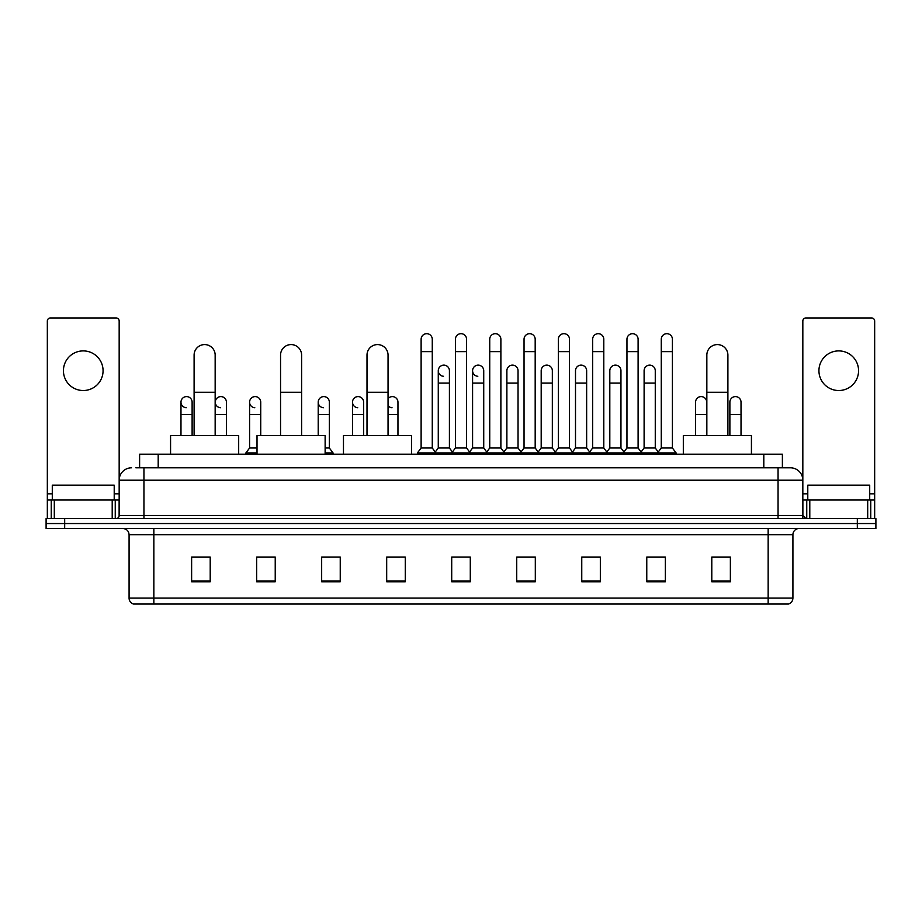<?xml version="1.0" encoding="UTF-8"?>
<svg xmlns="http://www.w3.org/2000/svg" width="922" height="922" viewBox="0 0 922 922"><rect width="100%" height="100%" fill="white"/><g stroke="black" fill="none" stroke-linecap="round" stroke-linejoin="round"><path stroke-width="1.38" d="M139.614 467.811L139.614 454.189L782.386 454.189L782.386 467.811M136.179 467.811L786.109 467.811M135.891 467.811L143.947 467.811L143.947 480.201L119.169 480.201L119.169 515.49A3.1 3.1 0 0 1 116.08 518.59M131.558 467.811A12.389 12.389 0 0 0 119.169 480.201L119.169 321.052A3.1 3.1 0 0 0 116.08 317.952L50.433 317.952A3.1 3.1 0 0 0 47.333 321.052L47.333 500.012L54.306 500.012L54.306 518.59M790.442 467.811A12.389 12.389 0 0 1 802.832 480.201L778.053 480.201L778.053 467.811L790.258 467.811M867.694 518.59L867.694 500.012L874.667 500.012L874.667 518.59L874.667 321.052A3.1 3.1 0 0 0 871.567 317.952L805.92 317.952A3.1 3.1 0 0 0 802.832 321.052L802.832 515.49L805.92 518.59M64.678 518.59L46.1 518.59L46.1 523.546L64.678 523.546L46.1 523.546L46.1 528.502L64.678 528.502L64.678 523.546L857.322 523.546L64.678 523.546L64.678 518.59L857.322 518.59L857.322 523.546L875.9 523.546L857.322 523.546L857.322 528.502L64.678 528.502M875.9 518.59L875.9 523.546L875.9 518.59L857.322 518.59M792.92 598.101C792.747 601.075 791.26 603.057 788.46 604.048L768.153 604.048L768.153 598.101L792.92 598.101L792.92 534.691A6.189 6.189 0 0 1 799.109 528.502M768.153 604.048L133.54 604.048A6.189 6.189 0 0 1 129.08 598.101L129.08 534.691C128.711 530.934 126.648 528.871 122.891 528.502M730.374 581.817L730.374 557.049L711.796 557.049L711.796 581.817L730.374 581.817M665.35 581.817L665.35 557.049L646.771 557.049L646.771 581.817L665.35 581.817M600.337 581.817L600.337 557.049L581.759 557.049L581.759 581.817L600.337 581.817M535.313 581.817L535.313 557.049L516.735 557.049L516.735 581.817L535.313 581.817M210.204 581.817L210.204 557.049L191.626 557.049L191.626 581.817L210.204 581.817M275.229 581.817L275.229 557.049L256.65 557.049L256.65 581.817L275.229 581.817M340.241 581.817L340.241 557.049L321.663 557.049L321.663 581.817L340.241 581.817M405.265 581.817L405.265 557.049L386.687 557.049L386.687 581.817L405.265 581.817M470.289 581.817L470.289 557.049L451.711 557.049L451.711 581.817L470.289 581.817M875.9 528.502L875.9 523.546L875.9 528.502L857.322 528.502M592.039 557.176L587.268 557.176M660.648 557.176L655.876 557.176M386.687 557.176L399.814 557.176M321.663 557.176L329.961 557.176M268.786 557.176L261.352 557.176M523.419 557.049L518.648 557.176M454.811 557.049L467.189 557.049M275.229 557.176L256.65 557.176M210.204 557.176L191.626 557.176M535.313 557.176L516.735 557.176M600.337 557.176L581.759 557.176M665.35 557.176L646.771 557.176M730.374 557.176L711.796 557.176M114.213 500.012L114.213 485.156L52.289 485.156L52.289 500.012M83.257 350.902A19.811 19.811 0 0 0 63.434 370.713A19.811 19.811 0 0 0 83.257 390.525A19.811 19.811 0 0 0 103.068 370.713A19.811 19.811 0 0 0 83.257 350.902M112.207 518.59L112.207 500.012L54.306 500.012M112.207 500.012L119.169 500.012M47.333 518.59L47.333 500.012M194.104 435.61L194.104 355.108A10.522 10.522 0 0 1 204.626 344.586A10.522 10.522 0 0 1 215.16 355.108A10.522 10.522 0 0 0 204.626 344.586M215.16 435.61L215.16 355.108M238.683 454.189L238.683 435.61L170.57 435.61L170.57 454.189M280.553 435.61L280.553 355.108A10.522 10.522 0 0 1 291.075 344.586A10.522 10.522 0 0 1 301.609 355.108A10.522 10.522 0 0 0 291.075 344.586M301.609 435.61L301.609 355.108M325.132 454.189L325.132 435.61L257.019 435.61L257.019 454.189M367.002 435.61L367.002 355.108A10.522 10.522 0 0 1 377.524 344.586A10.522 10.522 0 0 1 388.047 355.108A10.522 10.522 0 0 0 377.524 344.586M388.047 435.61L388.047 355.108M411.581 454.189L411.581 435.61L343.468 435.61L343.468 454.189M706.84 435.61L706.84 355.108A10.522 10.522 0 0 1 717.374 344.586A10.522 10.522 0 0 1 727.896 355.108A10.522 10.522 0 0 0 717.374 344.586M727.896 435.61L727.896 355.108M751.43 454.189L751.43 435.61L683.317 435.61L683.317 454.189M421.123 351.639L432.268 351.639L432.268 448L421.123 448L421.123 339.25A5.578 5.578 0 0 1 427.047 333.695A5.578 5.578 0 0 1 432.268 339.25A5.578 5.578 0 0 0 427.047 333.695M421.123 448L417.401 452.944L417.401 454.189L417.401 452.944L435.979 452.944L435.979 454.189M432.268 448L435.979 452.944L451.711 452.944L451.711 454.189M455.422 351.639L466.578 351.639L466.578 448L455.422 448L455.422 339.25A5.578 5.578 0 0 1 461.346 333.695A5.578 5.578 0 0 1 466.578 339.25A5.578 5.578 0 0 0 461.346 333.695M455.422 402.176L455.422 448L451.711 452.944L470.289 452.944L470.289 454.189M466.578 448L470.289 452.944L486.021 452.944L486.021 454.189M489.732 351.639L500.877 351.639L500.877 448L489.732 448L489.732 339.25A5.578 5.578 0 0 1 495.656 333.695A5.578 5.578 0 0 1 500.877 339.25A5.578 5.578 0 0 0 495.656 333.695M483.727 448L483.727 383.103L472.583 383.103L472.583 448L483.727 448L486.735 451.999L489.732 448L486.021 452.944L504.599 452.944L504.599 454.189M506.881 448L506.881 383.103L518.037 383.103L518.037 448L506.881 448L503.885 451.999L500.877 448L504.599 452.944L520.319 452.944L520.319 454.189M524.042 351.639L535.186 351.639L535.186 448L524.042 448L524.042 339.25A5.578 5.578 0 0 1 529.966 333.695A5.578 5.578 0 0 1 535.186 339.25A5.578 5.578 0 0 0 529.966 333.695M518.037 448L521.034 451.999L524.042 448L520.319 452.944L538.897 452.944L538.897 454.189M541.191 448L541.191 383.103L552.336 383.103L552.336 448L541.191 448L538.194 451.999L535.186 448L538.897 452.944L554.629 452.944L554.629 454.189M558.352 351.639L569.496 351.639L569.496 448L558.352 448L558.352 339.25A5.578 5.578 0 0 1 564.276 333.695A5.578 5.578 0 0 1 569.496 339.25A5.578 5.578 0 0 0 564.276 333.695M552.336 448L555.344 451.999L558.352 448L554.629 452.944L573.207 452.944L573.207 454.189M575.501 448L575.501 383.103L586.646 383.103L586.646 448L575.501 448L572.493 451.999L569.496 448L573.207 452.944L588.939 452.944L588.939 454.189M592.65 351.639L603.795 351.639L603.795 448L592.65 448L592.65 339.25A5.578 5.578 0 0 1 598.574 333.695A5.578 5.578 0 0 1 603.795 339.25A5.578 5.578 0 0 0 598.574 333.695M586.646 448L589.654 451.999L592.65 448L588.939 452.944L607.517 452.944L607.517 454.189M609.811 448L609.811 383.103L620.955 383.103L620.955 448L609.811 448L606.803 451.999L603.795 448L607.517 452.944L623.249 452.944L623.249 454.189M626.96 351.639L638.105 351.639L638.105 448L626.96 448L626.96 339.25A5.578 5.578 0 0 1 632.884 333.695A5.578 5.578 0 0 1 638.105 339.25A5.578 5.578 0 0 0 632.884 333.695M620.955 448L623.952 451.999L626.96 448L623.249 452.944L641.827 452.944L641.827 454.189M644.109 448L644.109 383.103L655.265 383.103L655.265 448L644.109 448L641.113 451.999L638.105 448L641.827 452.944L657.547 452.944L657.547 454.189M661.27 351.639L672.415 351.639L672.415 448L661.27 448L661.27 339.25A5.578 5.578 0 0 1 667.194 333.695A5.578 5.578 0 0 1 672.415 339.25A5.578 5.578 0 0 0 667.194 333.695M661.27 448L657.547 452.944L676.126 452.944L676.126 454.189M672.415 448L676.126 452.944M443.494 376.28A5.578 5.578 0 0 1 438.273 370.713A5.578 5.578 0 0 1 444.197 365.147A5.578 5.578 0 0 1 449.417 370.713L449.417 383.103L438.273 383.103L438.273 370.713M449.417 383.103L449.417 448L438.273 448L438.273 383.103M438.273 448L435.265 451.999M449.417 448L452.425 451.999M477.803 376.28A5.578 5.578 0 0 1 472.583 370.713A5.578 5.578 0 0 1 478.506 365.147A5.578 5.578 0 0 1 483.727 370.713L483.727 383.103M472.583 448L469.575 451.999M506.881 383.103L506.881 370.713A5.578 5.578 0 0 1 512.805 365.147A5.578 5.578 0 0 1 518.037 370.713L518.037 383.103M541.191 383.103L541.191 370.713A5.578 5.578 0 0 1 547.115 365.147A5.578 5.578 0 0 1 552.336 370.713L552.336 383.103M575.501 383.103L575.501 370.713A5.578 5.578 0 0 1 581.425 365.147A5.578 5.578 0 0 1 586.646 370.713L586.646 383.103M609.811 383.103L609.811 370.713A5.578 5.578 0 0 1 615.735 365.147A5.578 5.578 0 0 1 620.955 370.713L620.955 383.103M644.109 383.103L644.109 370.713A5.578 5.578 0 0 1 650.033 365.147A5.578 5.578 0 0 1 655.265 370.713L655.265 383.103M655.265 448L658.262 451.999M186.198 407.731A5.578 5.578 0 0 1 180.977 402.176A5.578 5.578 0 0 1 186.901 396.61A5.578 5.578 0 0 1 192.122 402.176L192.122 414.554L180.977 414.554L180.977 402.176M192.122 435.61L192.122 414.554M180.977 435.61L180.977 414.554M220.508 407.731A5.578 5.578 0 0 1 215.275 402.176A5.578 5.578 0 0 1 221.199 396.61A5.578 5.578 0 0 1 226.432 402.176L226.432 414.554L215.275 414.554L215.275 402.176M226.432 435.61L226.432 414.554M215.275 435.61L215.275 414.554M254.806 407.731A5.578 5.578 0 0 1 249.585 402.176A5.578 5.578 0 0 1 255.509 396.61A5.578 5.578 0 0 1 260.73 402.176L260.73 414.554L249.585 414.554L249.585 402.176M257.019 448L249.585 448L249.585 414.554M260.73 435.61L260.73 414.554M249.585 448L245.874 452.944L245.874 454.189M257.019 452.944L245.874 452.944M323.426 407.731A5.578 5.578 0 0 1 318.205 402.176A5.578 5.578 0 0 1 324.118 396.61A5.578 5.578 0 0 1 329.35 402.176L329.35 414.554L318.205 414.554L318.205 402.176M329.35 414.554L329.35 448L325.132 448M318.205 435.61L318.205 414.554M329.35 448L333.061 452.944L325.132 452.944M333.061 452.944L333.061 454.189M357.724 407.731A5.578 5.578 0 0 1 352.504 402.176A5.578 5.578 0 0 1 358.428 396.61A5.578 5.578 0 0 1 363.648 402.176L363.648 414.554L352.504 414.554L352.504 402.176M363.648 435.61L363.648 414.554M352.504 435.61L352.504 414.554M392.034 407.731A5.578 5.578 0 0 1 388.047 405.668M388.047 398.673A5.578 5.578 0 0 1 397.958 402.176L397.958 414.554L388.047 414.554M397.958 435.61L397.958 414.554M695.568 402.176A5.578 5.578 0 0 1 701.492 396.61A5.578 5.578 0 0 1 706.725 402.176L706.725 414.554L695.568 414.554L695.568 402.176M706.725 435.61L706.725 414.554M695.568 435.61L695.568 414.554M729.878 402.176A5.578 5.578 0 0 1 735.802 396.61A5.578 5.578 0 0 1 741.023 402.176L741.023 414.554L729.878 414.554L729.878 402.176M741.023 435.61L741.023 414.554M729.878 435.61L729.878 414.554M838.743 350.902A19.811 19.811 0 0 0 818.932 370.713A19.811 19.811 0 0 0 838.743 390.525A19.811 19.811 0 0 0 858.566 370.713A19.811 19.811 0 0 0 838.743 350.902M867.694 500.012L809.793 500.012L809.793 518.59M802.832 500.012L809.793 500.012M802.832 518.59L802.832 515.49L778.053 515.49L778.053 480.201L143.947 480.201L143.947 515.49L778.053 515.49L778.053 518.59M869.711 500.012L869.711 485.156L807.787 485.156L807.787 500.012M158.192 467.811L158.192 454.189M763.808 467.811L763.808 454.189M143.947 518.59L143.947 515.49L119.169 515.49M768.153 528.502L768.153 534.691L129.08 534.691M792.92 534.691L768.153 534.691L768.153 598.101L153.847 598.101L153.847 604.048M129.08 598.101L153.847 598.101L153.847 528.502M470.289 580.952L451.711 580.952M405.265 580.952L386.687 580.952M340.241 580.952L321.663 580.952M275.229 580.952L256.65 580.952M210.204 580.952L191.626 580.952M535.313 580.952L516.735 580.952M600.337 580.952L581.759 580.952M665.35 580.952L646.771 580.952M730.374 580.952L711.796 580.952M119.169 493.823L114.213 493.823M52.289 493.823L47.333 493.823M119.122 516.032L119.122 500.012M115.25 500.012L115.25 518.59M47.391 500.012L47.391 518.59M51.252 518.59L51.252 500.012M194.104 392.265L215.16 392.265M280.553 392.265L301.609 392.265M367.002 392.265L388.047 392.265M706.84 392.265L727.896 392.265M874.667 493.823L869.711 493.823M807.787 493.823L802.832 493.823M874.609 518.59L874.609 500.012M870.748 500.012L870.748 518.59M802.878 500.012L802.878 516.032M806.75 518.59L806.75 500.012M432.268 351.639L432.268 339.25M466.578 351.639L466.578 339.25M500.877 351.639L500.877 339.25M535.186 351.639L535.186 339.25M569.496 351.639L569.496 339.25M603.795 351.639L603.795 339.25M638.105 351.639L638.105 339.25M672.415 351.639L672.415 339.25M472.583 383.103L472.583 370.713"/></g></svg>
